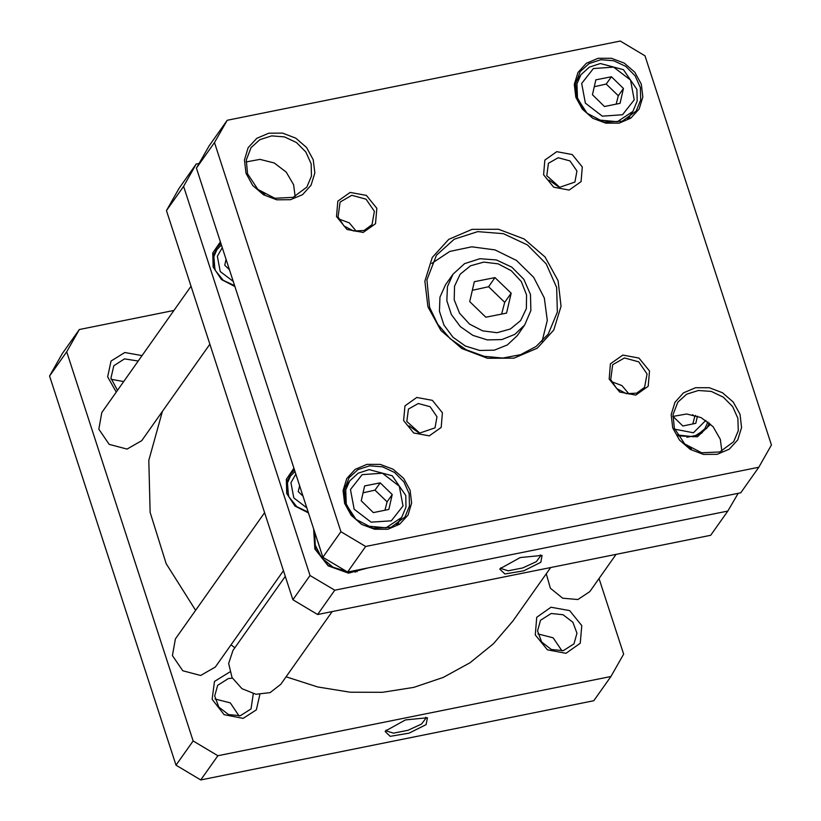 <?xml version="1.0" encoding="UTF-8"?>
<svg xmlns="http://www.w3.org/2000/svg" width="821" height="821" viewBox="0 0 821 821"><rect width="100%" height="100%" fill="white"/><g stroke="black" fill="none" stroke-linecap="round" stroke-linejoin="round"><path stroke-width="1.23" d="M332.177 611.563L280.813 684.262L270.13 692.626L255.936 694.258L241.979 688.737L231.994 677.53L228.628 663.46L232.948 650.448L285.287 576.373M550.717 567.527L512.93 620.994L493.462 643.767L470.002 662.732L443.196 677.387L413.753 687.341L382.463 692.319L350.187 692.195L317.778 686.961L286.108 676.771M234.847 647.748L231.029 644.824M195.614 610.311L166.129 563.637L150.13 512.376L148.827 460.376L162.301 411.557M469.704 301.574L474.292 281.736L495.001 277.56L511.134 293.23L506.547 313.078L485.827 317.255L469.704 301.574M592.413 94.754L595.851 79.873L611.388 76.743L623.488 88.494L620.04 103.374L604.513 106.504L592.413 94.754M361.219 500.841L364.657 485.96L380.195 482.83L392.284 494.581L388.846 509.461L373.309 512.591L361.219 500.841M365.684 546.468L340.961 531.721L214.507 142.556L227.201 120.266L620.307 41.05L645.029 55.797L771.473 444.961L758.789 467.241L365.684 546.468L347.632 572.001L322.91 557.254L340.961 531.721M758.789 467.241L740.747 492.785L347.632 572.001M322.91 557.254L196.465 168.089L209.15 145.81L227.201 120.266M196.465 168.089L214.507 142.556M406.836 421.481L408.478 409.104L418.258 403.511L430.071 406.682L436.998 416.76L434.997 427.844L419.788 433.119L406.836 421.481M403.634 420.557L413.722 432.985L429.26 435.848L441.144 427.464L442.416 412.747L432.328 400.32L416.791 397.456L404.907 405.841L403.634 420.557M418.926 432.903L409.074 425.935M558.865 187.116L549.013 180.148M546.765 175.694L548.418 163.317L558.188 157.724L570 160.895L576.937 170.973L574.926 182.057L559.727 187.332L546.765 175.694M543.574 174.77L553.662 187.198L569.199 190.051L581.083 181.667L582.346 166.95L572.258 154.522L556.72 151.669L544.846 160.054L543.574 174.77M610.732 379.61L612.712 364.719L624.483 357.987L638.697 361.804L647.04 373.935L644.629 387.266L636.737 393.126L626.32 393.618L616.643 388.579L610.732 379.61M609.131 379.148L619.639 392.079L635.803 395.055L648.18 386.332L649.493 371.01L638.995 358.079L622.821 355.103L610.455 363.826L609.131 379.148M629.06 394.039L621.938 385.521L611.532 381.652M674.328 428.285L673.004 414.564L677.807 402.228L686.643 394.224L698.384 390.447L711.253 391.463L723.27 397.128L732.619 406.569L737.874 418.351L738.233 430.686L733.646 441.688L719.843 451.94L701.616 452.802L684.673 443.997L674.328 428.285M672.738 427.823L679.439 440.046L690.235 449.385L703.494 454.403L717.185 454.341L729.233 449.21L737.802 439.799L741.579 427.525L739.998 414.266L733.297 402.044L722.501 392.705L709.241 387.686L695.551 387.748L683.503 392.879L674.934 402.29L671.157 414.564L672.738 427.823M721.875 451.15L720.356 439.348L713.008 426.643L701.011 417.602L686.695 413.989L672.81 416.483M338.088 216.96L340.068 202.069L351.84 195.336L366.053 199.154L374.397 211.284L371.985 224.615L364.093 230.475L353.677 230.968L343.999 225.939L338.088 216.96M336.487 216.498L346.996 229.439L363.159 232.415L375.536 223.681L376.849 208.37L366.351 195.429L350.177 192.453L337.811 201.186L336.487 216.498M356.417 231.399L349.294 222.871L338.888 219.012M247.583 173.703L246.259 159.982L251.052 147.647L259.898 139.652L271.638 135.876L284.497 136.891L296.525 142.546L305.874 151.988L311.128 163.769L311.487 176.105L306.9 187.106L293.097 197.358L274.871 198.22L257.927 189.415L247.583 173.703M245.982 173.241L252.683 185.474L263.49 194.803L276.749 199.821L290.439 199.76L302.487 194.639L311.056 185.218L314.833 172.944L313.253 159.685L306.551 147.462L295.755 138.133L282.496 133.115L268.806 133.166L256.757 138.297L248.188 147.718L244.401 159.982L245.982 173.241M295.129 196.568L293.61 184.766L286.252 172.061L274.265 163.02L259.939 159.407L246.064 161.901M629.543 117.557L630.076 115.32M578.22 78.683L576.301 79.924M576.814 97.586L575.49 83.865L580.283 71.53L589.129 63.535L600.869 59.748L613.728 60.775L625.756 66.429L635.105 75.871L640.359 87.652L640.719 99.988L636.131 110.989L622.328 121.241L604.102 122.103L587.159 113.298L576.814 97.586M575.86 97.309L582.376 109.214L592.885 118.296L605.795 123.181L619.126 123.119L630.846 118.132L639.19 108.967L642.864 97.022L641.334 84.111L634.807 72.217L624.299 63.135L611.388 58.25L598.057 58.301L586.338 63.299L577.994 72.464L574.32 84.409L575.86 97.309M398.349 523.644L398.873 521.407M347.026 484.77L345.097 486.011M345.62 503.673L344.286 489.952L349.089 477.617L357.925 469.622L369.676 465.835L382.535 466.862L394.552 472.516L403.901 481.958L409.156 493.739L409.515 506.075L404.927 517.076L391.124 527.328L372.898 528.19L355.965 519.385L345.62 503.673M344.656 503.396L351.183 515.301L361.692 524.383L374.592 529.268L387.923 529.206L399.653 524.219L407.986 515.054L411.67 503.109L410.131 490.199L403.614 478.304L393.095 469.222L380.195 464.337L366.864 464.388L355.134 469.386L346.801 478.551L343.116 490.496L344.656 503.396M542.024 341.392L547.258 320.354L544.344 298.044L533.65 277.241L516.481 260.514L494.981 249.923L471.798 246.782L449.805 251.483L431.713 263.449M439.953 297.243L445.495 284.805L452.966 274.224L447.424 286.662L446.87 300.671L451.376 314.546L460.407 326.625L472.875 335.43L487.274 339.925L501.867 339.545L514.89 334.352L524.763 324.962L517.292 335.543L507.409 344.933L494.386 350.126L479.803 350.505L465.404 346.01L452.935 337.195L443.904 325.126L439.389 311.251L439.953 297.243M429.568 307.321L426.91 279.879L436.505 255.208L454.187 239.209L477.678 231.655L503.396 233.687L527.441 245.007L546.139 263.89L556.648 287.453L557.367 312.124L548.192 334.126L536.134 346.452L520.586 354.631L502.78 358.018L484.133 356.345L466.143 349.746L450.257 338.734L437.726 324.213L429.568 307.321M427.967 306.859L440.918 330.494L461.802 348.545L487.438 358.243L513.905 358.13L537.201 348.217L553.765 330.011L561.071 306.284L558.023 280.649L545.062 257.014L524.188 238.973L498.552 229.264L472.075 229.387L448.789 239.301L432.226 257.507L424.909 281.223L427.967 306.859M616.161 104.164L618.326 95.79L606.237 84.04L594.26 86.759M618.326 95.79L623.488 88.494M611.388 76.743L606.237 84.04M384.967 510.252L387.132 501.877L375.033 490.127L363.067 492.846M387.132 501.877L392.284 494.581M380.195 482.83L375.033 490.127M501.672 314.053L504.689 302.354L488.557 286.683L472.301 290.347M504.689 302.354L511.134 293.23M495.001 277.56L488.557 286.683M166.437 210.597L292.881 599.751L310.02 575.49L183.576 186.336L166.437 210.597L179.122 188.307L196.26 164.046L198.826 163.533M183.576 186.336L196.26 164.046M738.182 493.298L727.858 511.021L710.709 535.282L317.604 614.498L292.881 599.751M727.858 511.021L334.742 590.237L317.604 614.498M334.742 590.237L310.02 575.49M308.265 512.181L296.802 506.69L288.9 496.828L286.539 485.037L290.285 474.22L294.503 469.828M293.969 468.165L286.344 479.382L286.724 493.493L294.985 506.003L308.522 512.961M234.703 285.759L223.23 280.279L215.338 270.417L212.967 258.615L216.713 247.809L220.941 243.416M220.397 241.743L212.772 252.971L213.152 267.071L221.424 279.581L234.95 286.55M709.323 423.031L706.624 428.357L693.735 436.762L677.284 434.904M677.869 435.869L697.45 436.721L710.627 424.2M264.66 194.259L258.42 189.846M691.405 448.841L685.166 444.428M500.184 568.635L499.835 569.169L504.915 573.992L523.757 570.852L540.844 562.323L542.117 555.437L520.206 557.562L500.184 568.635M540.362 554.893L540.803 555.632L536.318 561.656L522.813 567.947L508.189 570.8L501.015 568.563L500.943 567.701M365.879 568.327L347.129 572.555L328.051 565.33L315.541 549.29L314.125 530.222M313.673 528.806L314.843 548.982L328.143 565.926L348.463 573.161L368.024 567.896M357.012 570.113L357.258 570.862L362.985 568.902M314.628 531.741L315.213 545.267L321.75 557.911L332.977 567.249L346.76 571.529M349.243 571.673L355.462 571.231L355.216 570.472M317.922 541.901L320.621 550.214M357.258 570.862L356.95 571.878M355.165 572.227L355.462 571.231M229.552 269.914L224.708 265.214L226.093 259.262M692.842 423.944L694.761 416.421L692.575 414.718M694.761 416.421L695.449 415.457M697.44 416.103L695.767 423.359L682.815 425.966L672.984 416.411M303.113 496.336L298.28 491.625L299.655 485.673M283.43 570.667L215.287 667.104L200.591 675.519L182.816 670.747L172.379 655.589L175.407 638.912L264.588 512.694M209.858 344.256L141.725 440.682L127.019 449.097L109.244 444.325L98.818 429.167L101.835 412.501L191.026 286.283M616.099 554.349L589.755 591.643L577.892 599.556L562.652 598.242L550.409 588.257L546.293 573.787M79.36 329.498L62.211 353.759L49.527 376.039L175.971 765.203L200.693 779.95L593.799 700.734L610.947 676.473L217.832 755.689L193.109 740.942L66.665 351.778L79.36 329.498L173.96 310.43M599.043 578.497L623.632 654.183L610.947 676.473M229.747 672.04L214.486 681.389L212.126 699.246L224.112 714.722L243.119 718.375L256.378 709.898L259.816 694.535M142.054 355.585L124.833 352.558L111.081 361.076L107.654 376.88L116.254 392.099M566.008 653.3L580.262 643.243L581.791 625.581L569.682 610.67L551.035 607.242L536.78 617.3L535.261 634.961L547.361 649.873L566.008 653.3M425.647 717.236L426.089 717.975L421.604 724.009L408.088 730.29L393.464 733.153L386.301 730.906L386.219 730.054M385.46 730.988L385.121 731.521L390.201 736.345L409.032 733.194L426.13 724.666L427.402 717.78L405.482 719.904L385.46 730.988M217.832 755.689L200.693 779.95M561.985 650.899L553.169 637.855L537.919 633.904M563.278 650.694L551.414 649.503L541.655 642.012L537.529 630.949L540.526 620.296L551.189 613.503L563.052 614.693L572.812 622.174L576.937 633.248L573.941 643.9L563.278 650.694M117.495 390.334L110.968 378.183L113.78 365.714L124.443 358.921L138.236 360.994M123.663 381.611L111.174 379.323M239.096 715.974L230.28 702.92L215.03 698.969M253.248 693.766L251.052 708.964L240.389 715.758L228.525 714.568L218.766 707.086L214.64 696.013L217.637 685.361L228.3 678.567L232.353 678.187M49.527 376.039L66.665 351.778M175.971 765.203L193.109 740.942M454.495 286.19L460.191 274.224L470.495 265.778L483.826 262.156L498.162 263.89L511.319 270.735L521.294 281.634L526.569 294.934L526.333 308.614L520.637 320.59L510.334 329.026L497.003 332.659L482.666 330.914L469.509 324.079L459.544 313.181L454.27 299.87L454.495 286.19M581.699 83.434L593.388 68.512L613.605 67.137L630.507 80.099L634.192 99.813L622.503 114.735L602.286 116.12L585.383 103.148L581.699 83.434M350.505 489.521L362.194 474.6L382.412 473.224L399.314 486.186L402.998 505.9L391.309 520.822L371.092 522.207L354.19 509.236L350.505 489.521M597.401 119.897L617.33 121.713L632.847 111.41L637.219 100.983L636.932 89.397L623.457 69.672L600.367 63.556L589.355 67.158L580.991 74.762L576.989 83.742L577.461 97.945L584.819 111.009M366.207 525.984L386.127 527.8L401.643 517.487L406.015 507.07L405.738 495.484L392.264 475.759L369.173 469.643L358.151 473.245L349.797 480.849L345.785 489.829L346.257 504.032L353.625 517.097M221.454 245.007L216.939 249.605L213.86 256.511L214.886 269.421M233.318 281.521L220.254 271.515L217.401 256.285L222.317 247.655M686.869 437.295L697.152 435.192L704.859 428.747L701.616 433.334M705.824 420.373L693.468 432.749L674.626 429.147M295.026 471.428L290.511 476.026L287.422 482.933L288.458 495.833M306.89 507.932L293.815 497.937L290.962 482.697L295.888 474.066M580.991 74.762L575.767 82.151M632.847 111.41L627.624 118.799M349.797 480.849L344.574 488.238M401.643 517.487L396.42 524.886M524.763 324.962L530.838 310.502L530.448 294.431L523.747 279.232L511.801 267.143L496.418 259.929L479.854 258.687L464.573 263.674L452.966 274.224M216.939 249.605L213.706 254.192M704.859 428.747L707.959 421.922M290.511 476.026L287.268 480.603"/></g></svg>
